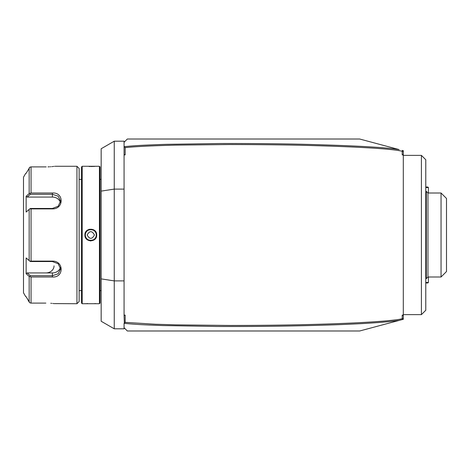 <?xml version="1.0" encoding="UTF-8"?>
<svg xmlns="http://www.w3.org/2000/svg" width="470" height="470" viewBox="0 0 470 470"><rect width="100%" height="100%" fill="white"/><g stroke="black" fill="none" stroke-linecap="round" stroke-linejoin="round"><path stroke-width="0.7" d="M403.307 154.495L403.307 154.894L402.214 154.894L403.307 154.495L403.307 151.792L402.596 150.87L402.214 151.275C392.897 148.978 363.651 147.092 314.489 145.63C290.313 144.925 261.696 144.56 228.643 144.537L177.09 145.113C155.582 145.588 135.19 146.517 125.161 147.645L125.161 154.894L124.068 154.894L124.068 315.106L125.161 315.106L124.068 315.505L124.333 323.337C133.315 324.277 141.781 324.805 162.808 325.551L217.081 326.48C245.023 326.591 271.161 326.392 295.495 325.88C345.979 324.846 380.524 323.025 399.13 320.417L359.673 330.986L206.964 330.986M182.971 139.014L359.673 139.014L399.13 149.583C386.457 147.421 355.238 145.671 305.471 144.343C281.054 143.714 252.566 143.438 220.007 143.509L166.351 144.337C141.969 145.148 134.338 145.659 124.333 146.663L125.161 147.645M398.155 320.675L399.735 320.252M403.307 154.894L403.307 319.295L402.25 319.577L402.596 319.13L402.214 318.725L402.214 315.106L403.307 315.106M402.25 150.424L402.596 150.87L402.25 150.424L403.307 150.706L403.307 151.792M402.214 154.894L402.214 151.275M125.161 315.106L125.161 322.355L155.488 324.241L175.539 324.852L230.371 325.463C266.572 325.422 298.368 324.952 325.757 324.041C352.917 323.166 373.867 322.032 388.608 320.646C401.721 319.248 399.518 319.195 402.214 318.725M124.333 323.337L125.161 322.355M124.068 315.505L124.068 315.106M124.068 154.894L124.068 142.287L127.341 139.014L359.673 139.014M359.673 330.986L127.341 330.986L124.068 327.713L124.068 323.378M125.161 154.894L124.068 154.495M124.068 189.099L114.251 189.099L114.251 141.194L124.068 141.194L124.068 142.287L127.341 139.014M114.251 328.806L114.251 189.099L101.162 191.114L101.162 321.251L114.251 328.806L124.068 328.806L124.068 327.713M124.068 280.901L114.251 280.901L101.162 278.886M114.251 141.194L101.162 148.749L101.162 191.114M99.417 166.28L99.417 303.72L100.075 303.062L100.075 166.938L99.417 166.28L82.185 166.28L82.185 303.72L96.497 303.702M89.412 229.243L89.059 229.337M84.911 235C84.571 227.351 97.032 227.345 96.691 235C97.032 242.649 84.571 242.655 84.911 235L85.352 235.223M89.153 166.515L89.911 166.533M90.798 166.539L91.685 166.533M92.455 166.515L93.289 166.492M94.018 166.462L94.758 166.421M95.968 166.339L96.497 166.298M96.244 235.341A5.452 5.452 0 0 0 96.256 235L96.244 234.659A5.452 5.452 0 0 1 96.256 235C96.597 242.032 85.005 242.032 85.346 235C85.005 227.968 96.597 227.968 96.256 235L96.25 235.165M96.186 234.142L96.156 233.984A5.452 5.452 0 0 1 96.209 234.319M94.535 231.023A5.452 5.452 0 0 1 95.216 231.798L95.122 231.669M93.724 230.394L93.424 230.218A5.452 5.452 0 0 1 93.724 230.394M93.119 230.065L92.807 229.93A5.452 5.452 0 0 1 93.119 230.065M92.484 229.812L92.155 229.718A5.452 5.452 0 0 1 92.484 229.812M91.486 229.589A5.452 5.452 0 0 1 91.82 229.642L90.457 229.56M90.117 229.589L89.782 229.642A5.452 5.452 0 0 1 90.117 229.589M89.447 229.718L89.118 229.812A5.452 5.452 0 0 1 89.447 229.718M88.795 229.93L88.478 230.065A5.452 5.452 0 0 1 88.795 229.93M88.172 230.218L87.878 230.394A5.452 5.452 0 0 1 88.172 230.218M86.598 231.528L86.386 231.798A5.452 5.452 0 0 1 87.067 231.023L86.821 231.269M86.192 232.08L86.022 232.374A5.452 5.452 0 0 1 86.192 232.08M85.863 232.679L85.728 232.997A5.452 5.452 0 0 1 85.863 232.685M85.417 234.142L85.387 234.319A5.452 5.452 0 0 1 85.44 233.984M85.352 234.771L85.346 235A5.452 5.452 0 0 1 85.358 234.659M90.234 240.899L90.875 240.928M85.387 235.682L85.44 236.016A5.452 5.452 0 0 1 85.387 235.682M85.728 237.003L85.863 237.315A5.452 5.452 0 0 1 85.728 237.003M86.022 237.626L86.192 237.92A5.452 5.452 0 0 1 86.022 237.626M86.821 238.731L87.067 238.977A5.452 5.452 0 0 1 86.386 238.202L86.598 238.472M87.878 239.606L88.172 239.782A5.452 5.452 0 0 1 87.878 239.606M88.478 239.935L88.795 240.07A5.452 5.452 0 0 1 88.478 239.935M89.118 240.188L89.447 240.282A5.452 5.452 0 0 1 89.118 240.188M90.117 240.411A5.452 5.452 0 0 1 89.782 240.358L91.145 240.44M91.486 240.411L91.82 240.358A5.452 5.452 0 0 1 91.486 240.411M92.155 240.282L92.484 240.188A5.452 5.452 0 0 1 92.155 240.282M92.807 240.07L93.119 239.935A5.452 5.452 0 0 1 92.807 240.07M93.424 239.782L93.724 239.606A5.452 5.452 0 0 1 93.424 239.782M95.005 238.472L95.216 238.202A5.452 5.452 0 0 1 94.535 238.977M95.41 237.92L95.58 237.626A5.452 5.452 0 0 1 95.41 237.92M95.739 237.321L95.874 237.003A5.452 5.452 0 0 1 95.739 237.315M96.086 236.351A5.452 5.452 0 0 1 95.992 236.68L96.039 236.516M95.968 303.661L94.752 303.579M87.573 303.538L86.862 303.579M85.64 303.661L85.111 303.702M82.185 166.28L81.527 166.938L81.527 303.062L82.185 303.72M79.13 235L79.13 301.534L76.945 303.72L76.945 166.28L79.13 168.466L79.13 235M45.86 303.103C57.51 303.773 57.51 303.773 45.86 303.103L31.055 303.103L29.951 302.845L29.24 302.128M76.945 303.72L54.009 303.602M53.41 303.532L52.711 303.456M51.735 303.362L50.772 303.285M29.146 168.025L29.951 167.155L31.055 166.897L45.86 166.897C57.51 166.227 57.51 166.227 45.86 166.897L31.055 166.897L31.055 193.005L52.405 193.005C64.038 192.095 64.073 209.121 52.405 208.892L31.055 208.892L31.055 261.108L52.405 261.108C64.032 260.856 64.079 277.887 52.405 276.995L31.055 276.995L31.055 303.103M31.055 261.108L29.951 261.238L30.303 261.537L52.405 261.537L58.18 263.752L60.589 268.922L58.18 273.787L52.405 275.702L30.303 275.702L29.951 276.601L29.169 276.395L29.169 302.01L26.126 296.688L29.751 302.698M45.86 166.897L46.154 166.897M48.057 166.862L49.315 166.809M50.131 166.756L50.766 166.715M51.741 166.638L52.746 166.539M53.451 166.462L54.115 166.386M29.951 261.238L26.126 257.948L26.126 273.74L27.125 272.929L52.405 272.929A8.178 7.085 0 0 0 60.395 267.377M60.395 202.623A8.178 7.085 180 0 0 52.405 197.071L27.125 197.071L26.126 196.26L26.126 212.052L29.951 208.721L31.055 208.892M29.951 276.601L31.055 276.995M26.144 273.752L26.984 274.492M25.738 173.312L23.5 177.19L23.5 292.81L25.738 296.688M29.169 276.395L26.126 273.74M45.86 272.929A8.178 7.085 0 0 0 54.044 265.844M26.126 173.312L29.892 167.197M26.126 196.26L29.169 193.605L29.169 167.99M31.055 193.005L29.169 193.605M29.951 193.399L30.303 194.298L52.405 194.298L58.18 196.207L60.589 201.078L58.18 206.248L52.405 208.463L30.303 208.463L29.951 208.762M29.951 208.721L30.303 208.463M27.125 197.071L30.303 194.298L29.951 193.434M30.303 261.537L29.951 261.279M29.951 276.566L30.303 275.702L27.125 272.929M85.517 233.649A5.452 5.452 0 0 1 85.611 233.32M95.41 232.08A5.452 5.452 0 0 1 95.58 232.374M95.739 232.679A5.452 5.452 0 0 1 95.874 232.997M95.992 233.32A5.452 5.452 0 0 1 96.086 233.649M85.346 235A5.452 5.452 0 0 0 85.358 235.341M85.517 236.351A5.452 5.452 0 0 0 85.611 236.68M96.156 236.016A5.452 5.452 0 0 0 96.209 235.682M87.162 235C89.588 239.424 92.014 239.424 94.441 235C92.014 230.576 89.588 230.576 87.162 235M403.307 318.208L402.25 319.577L399.13 320.417M141.523 330.986L180.791 330.986M141.523 139.014L180.791 139.014M402.214 315.106L403.307 315.505M403.307 314.624L421.414 314.624L421.414 155.376L403.307 155.376M421.414 155.376L425.773 159.735L425.773 310.265L421.414 314.624M425.773 191.366L426.319 191.366L426.319 278.634L427.959 276.995L441.048 276.995L446.5 271.543L446.5 198.458L441.048 193.005L441.048 276.995M427.959 276.995L427.959 193.005L426.319 191.366M425.773 187.554L428.393 187.554L428.393 193.005M425.773 187.007L427.847 187.007L428.393 187.554M425.773 282.993L427.847 282.993L428.393 282.447L428.393 276.995M428.393 282.447L425.773 282.447M29.169 209.385L29.169 260.615M52.405 261.108L52.405 261.537M52.405 276.995L52.405 272.929M52.405 193.005L52.405 197.071M52.405 208.892L52.405 208.463M96.691 235L96.256 235M100.075 179.37L101.162 179.37M99.417 303.72L96.691 303.72M81.527 179.37L79.13 179.37M81.527 290.63L79.13 290.63M54.914 166.28L76.945 166.28M100.075 290.63L101.162 290.63M425.773 278.634L426.319 278.634M441.048 193.005L427.959 193.005"/></g></svg>
